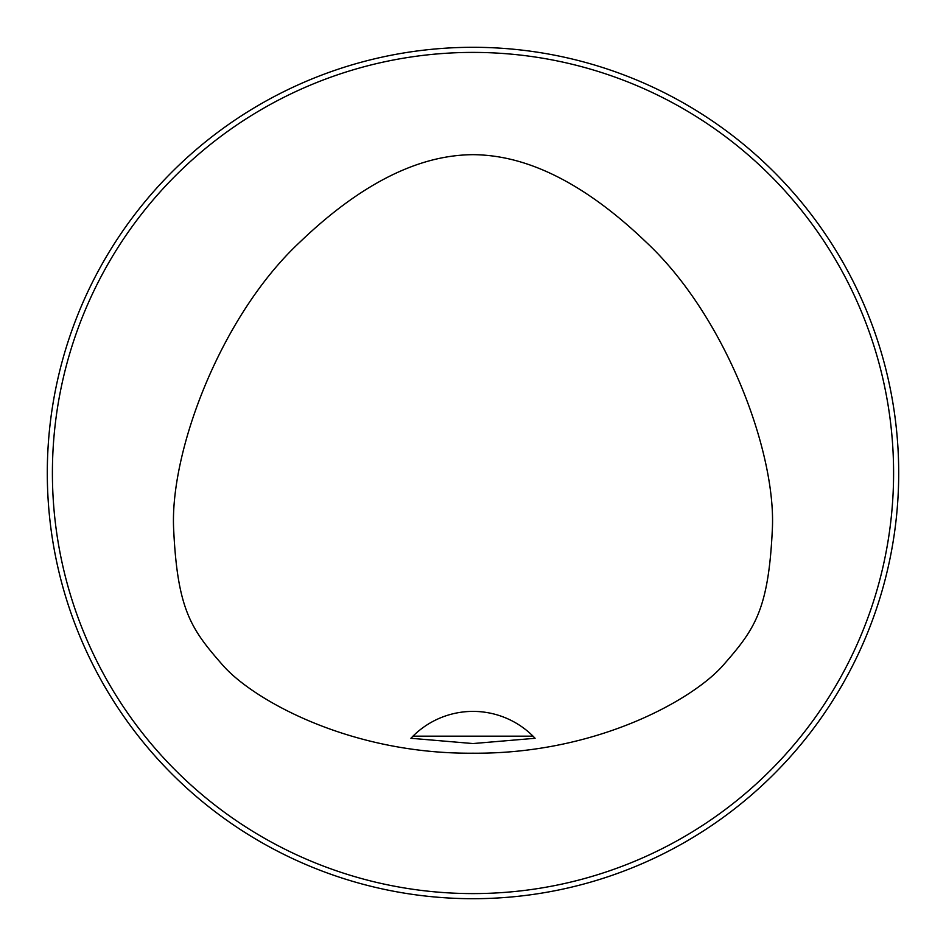 <?xml version="1.0" encoding="UTF-8"?>
<svg xmlns="http://www.w3.org/2000/svg" width="946" height="946" viewBox="0 0 946 946"><rect width="100%" height="100%" fill="white"/><g stroke="black" fill="none" stroke-linecap="round" stroke-linejoin="round"><path stroke-width="1.42" d="M47.3 473A425.7 425.7 0 0 1 473 47.3A425.7 425.7 0 0 1 898.7 473A425.7 425.7 0 0 1 473 898.7A425.7 425.7 0 0 1 47.3 473M473 154.659C439.724 154.99 380.186 164.947 299.693 242.306C219.803 316.851 169.168 453.796 173.721 530.54C177.647 610.714 191.553 629.575 223.079 665.546C253.09 699.591 349.358 754.175 473 753.205C596.642 754.175 692.91 699.591 722.921 665.546C754.447 629.575 768.353 610.714 772.279 530.54C776.832 453.796 726.197 316.851 646.307 242.306C565.814 164.947 506.276 154.99 473 154.659M893.592 473A420.592 420.592 0 0 0 262.704 108.755A420.592 420.592 0 0 0 262.704 837.245A420.592 420.592 0 0 0 893.592 473M412.964 736.165L410.907 738.282L473 743.556L535.093 738.282L533.036 736.165A85.14 85.14 0 0 0 412.964 736.165L533.036 736.165M535.093 738.282A85.14 85.14 0 0 0 533.355 736.485"/></g></svg>
